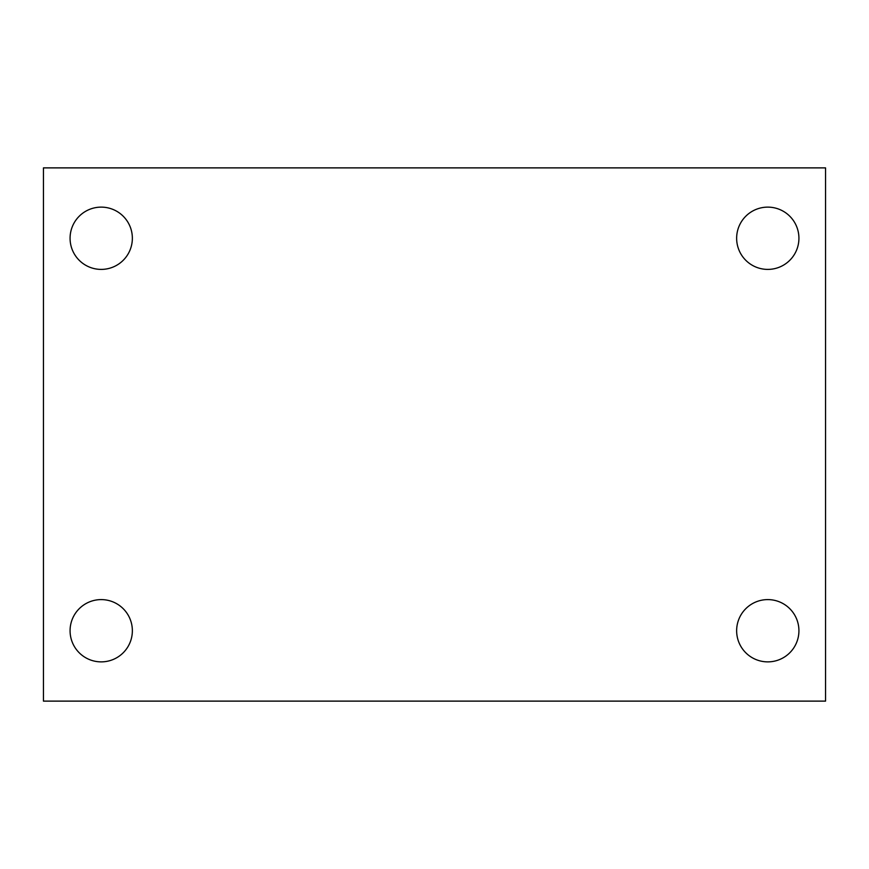 <?xml version="1.0" encoding="UTF-8"?>
<svg xmlns="http://www.w3.org/2000/svg" width="869" height="869" viewBox="0 0 869 869"><rect width="100%" height="100%" fill="white"/><g stroke="black" fill="none" stroke-linecap="round" stroke-linejoin="round"><path stroke-width="1.3" d="M43.45 167.88L825.55 167.88L825.55 701.12L43.45 701.12L43.45 167.88M101.217 599.599A31.143 31.143 0 0 1 132.36 630.731A31.143 31.143 0 0 1 101.217 661.874A31.143 31.143 0 0 1 70.074 630.731A31.143 31.143 0 0 1 101.217 599.599M767.783 599.599A31.143 31.143 0 0 1 798.926 630.731A31.143 31.143 0 0 1 767.783 661.874A31.143 31.143 0 0 1 736.64 630.731A31.143 31.143 0 0 1 767.783 599.599M767.783 207.126A31.143 31.143 0 0 1 798.926 238.269A31.143 31.143 0 0 1 767.783 269.401A31.143 31.143 0 0 1 736.64 238.269A31.143 31.143 0 0 1 767.783 207.126M101.217 207.126A31.143 31.143 0 0 1 132.36 238.269A31.143 31.143 0 0 1 101.217 269.401A31.143 31.143 0 0 1 70.074 238.269A31.143 31.143 0 0 1 101.217 207.126"/></g></svg>
